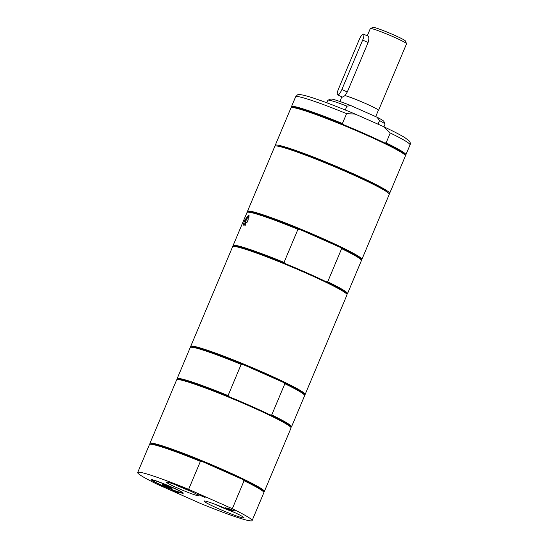 <?xml version="1.0" encoding="UTF-8"?>
<svg xmlns="http://www.w3.org/2000/svg" width="548" height="548" viewBox="0 0 548 548"><rect width="100%" height="100%" fill="white"/><g stroke="black" fill="none" stroke-linecap="round" stroke-linejoin="round"><path stroke-width="0.82" d="M234.311 512.373A19.269 1.322 22.8 0 1 214.782 504.167M247.278 222.111A1.603 0.432 113.9 0 1 248.313 219.803M245.812 224.262A3.932 1.055 113.9 0 1 245.6 224.29A3.932 1.055 113.9 0 1 246.045 220.508A3.932 1.055 113.9 0 1 248.641 217.063A3.932 1.055 113.9 0 1 248.929 217.371M229.982 510.414A21.673 1.486 -157.2 0 0 204.151 500.995A21.673 1.486 -157.2 0 0 223.468 510.839A21.673 1.486 -157.2 0 0 244.018 517.75A21.673 1.486 -157.2 0 0 229.982 510.414M157.482 484.398L201.157 503.749A62.054 4.254 -157.2 0 0 252.107 520.6A62.054 4.254 -157.2 0 0 232.318 508.708L188.635 489.357A62.054 4.254 -157.2 0 0 137.692 472.506A62.054 4.254 -157.2 0 0 157.482 484.398M171.983 487.213A17.406 1.192 -157.2 0 0 151.234 479.651A17.406 1.192 -157.2 0 0 166.75 487.556A17.406 1.192 -157.2 0 0 183.258 493.111A17.406 1.192 -157.2 0 0 171.983 487.213M205.082 497.536L198.712 494.714L205.11 497.474M227.831 508.791L231.777 510.517L227.831 508.791M233.434 510.784L225.516 507.715L233.434 510.784M171.839 490.179L179.1 493.145L171.839 490.179M235.085 511.044L227.269 507.989L235.085 511.044M187.279 489.652A17.406 1.192 -157.2 0 0 166.53 482.082A17.406 1.192 -157.2 0 0 182.046 489.987A17.406 1.192 -157.2 0 0 198.547 495.543A17.406 1.192 -157.2 0 0 187.279 489.652M190.574 491.145A15.46 1.062 22.8 0 1 179.025 486.425A15.46 1.062 22.8 0 1 175.257 484.706M202.863 496.324L202.486 496.159M202.335 496.18L199.705 495.077L202.397 496.002M231.057 510.202L230.571 510.113M178.388 492.823L177.99 492.755M231.249 509.345L230.79 509.476M188.635 489.357L200.39 461.389L202.041 461.443L242.908 479.548L244.072 480.74L232.318 508.708M200.39 461.389A62.054 4.254 -157.2 0 0 149.7 444.325L150.508 444.003A61.431 4.206 22.8 0 1 202.041 461.443A61.431 4.206 22.8 0 1 242.908 479.548A61.431 4.206 22.8 0 1 263.506 491.501L263.841 492.31A62.054 4.254 -157.2 0 0 244.072 480.74M149.7 444.325A62.054 4.254 -157.2 0 0 149.446 444.538L137.692 472.506M252.107 520.6L263.862 492.638A62.054 4.254 -157.2 0 0 263.841 492.31M150.125 444.154L149.953 443.722A62.054 4.254 22.8 0 1 149.926 443.401A62.054 4.254 22.8 0 1 208.781 463.526A62.054 4.254 22.8 0 1 264.341 491.494A62.054 4.254 22.8 0 1 264.095 491.707L263.663 491.878M271.74 414.918A62.054 4.254 22.8 0 1 291.529 426.81L304.647 395.615A62.054 4.254 -157.2 0 0 304.62 395.286L304.291 394.478A61.431 4.206 -157.2 0 0 283.693 382.531L284.857 383.723L271.74 414.918L270.096 414.87A61.431 4.206 -157.2 0 0 229.228 396.759L228.064 395.567L241.175 364.365L242.826 364.42A61.431 4.206 -157.2 0 0 191.293 346.98L190.478 347.309A62.054 4.254 -157.2 0 0 190.231 347.521L177.12 378.716A62.054 4.254 22.8 0 1 228.064 395.567M283.693 382.531L242.826 364.42A61.431 4.206 -157.2 0 1 283.693 382.531M304.62 395.286A62.054 4.254 -157.2 0 0 284.857 383.723M241.175 364.365A62.054 4.254 -157.2 0 0 190.478 347.309M291.529 426.81A62.054 4.254 22.8 0 1 291.283 427.022L290.851 427.2M177.319 379.476L177.141 379.045A62.054 4.254 22.8 0 1 177.12 378.716M264.341 491.494L291.05 427.954A62.054 4.254 -157.2 0 0 291.029 427.625L290.693 426.824A61.431 4.206 -157.2 0 0 270.096 414.87M229.228 396.759A61.431 4.206 -157.2 0 0 177.696 379.319L176.888 379.648A62.054 4.254 -157.2 0 0 176.641 379.86L149.926 443.401M190.91 347.131L190.731 346.706A62.054 4.254 22.8 0 1 190.711 346.377A62.054 4.254 22.8 0 1 193.273 346.213A62.054 4.254 22.8 0 1 257.327 369.811A62.054 4.254 22.8 0 1 305.126 394.471A62.054 4.254 22.8 0 1 304.873 394.683L304.448 394.861M291.029 427.625A62.054 4.254 -157.2 0 0 241.305 402.458A62.054 4.254 -157.2 0 0 179.196 379.695A62.054 4.254 -157.2 0 0 176.888 379.648M162.907 485.775A15.721 1.075 22.8 0 1 152.728 480.445A15.721 1.075 22.8 0 1 167.633 485.466A15.721 1.075 22.8 0 1 181.641 492.604A15.721 1.075 22.8 0 1 162.907 485.775M165.797 486.234A5.172 0.356 22.8 0 1 162.468 484.439A5.172 0.356 22.8 0 1 168.633 486.686A5.172 0.356 22.8 0 1 171.976 488.432A5.172 0.356 22.8 0 1 165.797 486.234M167.921 486.371L168.442 486.597M168.339 486.85L168.777 486.747M386.73 191.793A58.951 4.035 -157.2 0 0 339.13 167.791A58.951 4.035 -157.2 0 0 280.528 146.337A58.951 4.035 -157.2 0 0 278.418 146.268M389.025 193.691A62.054 4.254 -157.2 0 0 389.649 193.389A62.054 4.254 -157.2 0 0 341.856 168.729A62.054 4.254 -157.2 0 0 277.795 145.131A62.054 4.254 -157.2 0 0 275.24 145.295A62.054 4.254 -157.2 0 0 275.466 145.946M343.582 124.718L342.418 123.526L346.576 113.635L355.282 114.114L383.251 126.499L390.258 132.986L386.1 142.877L384.449 142.829A61.431 4.206 -157.2 0 0 343.582 124.718A61.431 4.206 -157.2 0 0 292.05 107.278L291.241 107.607A62.054 4.254 -157.2 0 0 290.995 107.819L275.24 145.295M342.418 123.526A62.054 4.254 -157.2 0 0 291.474 106.675A62.054 4.254 -157.2 0 0 291.495 107.004L291.673 107.435M405.205 155.159L405.636 154.981A62.054 4.254 -157.2 0 0 405.883 154.769A62.054 4.254 -157.2 0 0 386.1 142.877M389.649 193.389L405.404 155.913A62.054 4.254 -157.2 0 0 405.383 155.584L405.054 154.783A61.431 4.206 -157.2 0 0 384.449 142.829M405.383 155.584A62.054 4.254 -157.2 0 0 355.666 130.417A62.054 4.254 -157.2 0 0 293.55 107.655A62.054 4.254 -157.2 0 0 291.241 107.607M305.126 394.471L347.028 294.79A62.054 4.254 -157.2 0 0 347.007 294.461A62.054 4.254 -157.2 0 0 306.818 273.445A62.054 4.254 -157.2 0 0 232.866 246.484A62.054 4.254 -157.2 0 0 232.619 246.696L190.711 346.377M361.899 259.403L389.251 194.341A62.054 4.254 -157.2 0 0 349.042 172.997A62.054 4.254 -157.2 0 0 274.843 146.248L247.491 211.309A62.054 4.254 22.8 0 1 321.69 238.058A62.054 4.254 22.8 0 1 361.899 259.403A62.054 4.254 22.8 0 1 361.653 259.615L361.221 259.786M247.689 212.062L247.511 211.631A62.054 4.254 22.8 0 1 247.491 211.309M284.042 262.403L297.954 229.297A62.054 4.254 -157.2 0 0 247.258 212.24A62.054 4.254 -157.2 0 0 247.011 212.453L233.099 245.552A62.054 4.254 22.8 0 1 284.042 262.403L285.207 263.595A61.431 4.206 22.8 0 1 326.074 281.699A61.431 4.206 22.8 0 1 346.672 293.653L347.007 294.461M233.297 246.305L233.119 245.874A62.054 4.254 22.8 0 1 233.099 245.552M244.011 225.502C243.271 225.077 243.565 223.283 244.881 220.125L248.518 215.076L247.915 220.81L243.908 225.475M232.866 246.484L233.674 246.155A61.431 4.206 22.8 0 1 285.207 263.595M247.258 212.24L248.066 211.912A61.431 4.206 22.8 0 1 299.598 229.352A61.431 4.206 22.8 0 1 340.472 247.456A61.431 4.206 22.8 0 1 361.07 259.41L361.399 260.218A62.054 4.254 -157.2 0 0 341.637 248.655L327.718 281.754L326.074 281.699M327.718 281.754A62.054 4.254 22.8 0 1 347.507 293.646A62.054 4.254 22.8 0 1 347.261 293.858L346.829 294.029M347.507 293.646L361.42 260.547A62.054 4.254 -157.2 0 0 361.399 260.218M297.954 229.297L299.598 229.352L340.472 247.456L341.637 248.655M345.288 109.99L346.918 106.12L350.987 105.668A28.907 1.98 -157.2 0 0 330.704 99.065L328.005 100.161A30.976 2.124 -157.2 0 0 327.882 100.27L326.82 102.798M350.987 105.668L377.079 117.231L379.552 120.581L378.038 124.191M383.929 126.807L384.991 124.273A30.976 2.124 -157.2 0 0 384.984 124.115L383.874 121.416A28.907 1.98 -157.2 0 0 377.079 117.231M384.984 124.115A30.976 2.124 -157.2 0 0 379.552 120.581M346.918 106.12A30.976 2.124 -157.2 0 0 328.005 100.161M375.702 116.621L378.36 110.292A19.447 1.329 -157.2 0 0 365.482 103.483A19.447 1.329 -157.2 0 0 345.069 95.592L347.316 91.948L368.105 42.491C369.16 38.874 369.099 36.75 367.92 36.12M337.664 94.941A6.206 1.665 -66.1 0 0 341.877 89.536L362.666 40.079A6.206 1.665 -66.1 0 0 363.482 34.134A6.206 1.665 -66.1 0 0 359.269 39.538L338.472 89.002A6.206 1.665 -66.1 0 0 337.664 94.941L342.514 97.071L345.069 95.592M367.263 35.812L370.311 28.558A19.653 1.343 22.8 0 1 370.386 28.496A19.653 1.343 22.8 0 1 371.119 28.51A19.653 1.343 22.8 0 1 390.786 35.716A19.653 1.343 22.8 0 1 406.534 43.689A19.653 1.343 22.8 0 1 406.541 43.792L378.552 110.374A19.653 1.343 -157.2 0 0 365.509 103.483A19.653 1.343 -157.2 0 0 344.884 95.51M406.534 43.689L405.424 40.997A17.584 1.206 -157.2 0 0 391.341 33.86A17.584 1.206 -157.2 0 0 373.743 27.414A17.584 1.206 -157.2 0 0 373.085 27.4L370.386 28.496M244.963 225.098A4.966 1.336 113.9 0 1 245.764 220.46A4.966 1.336 113.9 0 1 248.977 216.104M346.576 113.635A62.054 4.254 -157.2 0 0 295.632 96.784L291.474 106.675M384.059 126.869C393.409 131.273 400.314 134.842 404.78 137.562L409.411 141.137C410.425 142.747 410.637 143.994 410.041 144.877A62.054 4.254 -157.2 0 0 390.258 132.986M362.666 40.079L368.105 42.491M341.877 89.536L347.316 91.948M245.209 225.488C244.435 225.194 244.614 223.516 245.751 220.46C247.648 216.809 248.861 215.33 249.395 216.028M247.991 220.645A1.658 1.658 0 0 0 247.682 221.324M181.641 492.604L182.313 492.33M152.728 480.445L152.454 479.781M410.041 144.877L405.883 154.769M295.632 96.784C298.242 94.694 296.221 93.537 305.065 95.564C316.155 98.592 332.889 104.778 355.282 114.114M385.299 190.868L385.45 190.526M280.083 146.638L280.227 146.295M341.849 96.797L339.876 101.483M363.482 34.134L368.037 36.154"/></g></svg>
